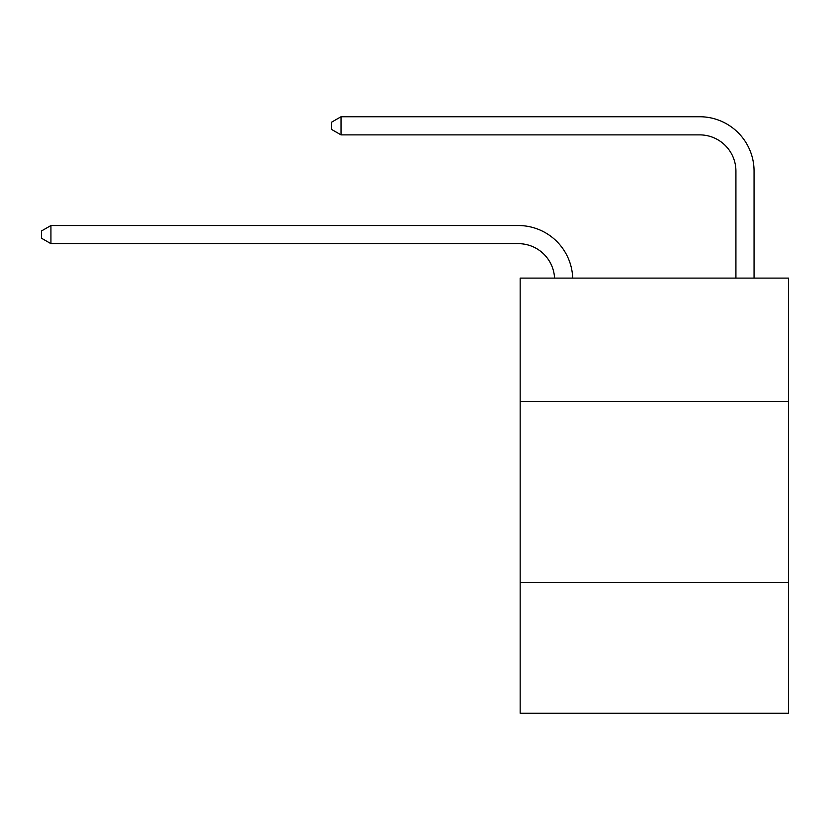 <?xml version="1.0" encoding="UTF-8"?>
<svg xmlns="http://www.w3.org/2000/svg" width="830" height="830" viewBox="0 0 830 830"><rect width="100%" height="100%" fill="white"/><g stroke="black" fill="none" stroke-linecap="round" stroke-linejoin="round"><path stroke-width="1.25" d="M788.5 401.398L788.5 278.112L520.161 278.112L520.161 401.398L788.5 401.398L788.5 713.261L520.161 713.261L520.161 401.398M788.5 582.712L520.161 582.712M699.659 116.74L341.026 116.74L699.659 116.74A54.396 54.396 -8.5 0 1 754.055 171.136L754.055 278.112M735.92 278.112L735.92 171.136A36.261 36.261 171.5 0 0 699.659 134.875L341.026 134.875L331.595 129.439L331.595 122.186L341.026 116.74L341.026 134.875M735.92 171.136A36.261 36.261 171.5 0 0 699.659 134.875A36.261 36.261 171.5 0 1 735.92 171.136A36.261 36.261 171.5 0 0 699.659 134.875A36.261 36.261 171.5 0 1 735.92 171.136A36.261 36.261 171.5 0 0 699.659 134.875A36.261 36.261 171.5 0 1 735.92 171.136A36.261 36.261 171.5 0 0 699.659 134.875A36.261 36.261 171.5 0 1 735.92 171.136A36.261 36.261 171.5 0 0 699.659 134.875A36.261 36.261 171.5 0 1 735.92 171.136A36.261 36.261 171.5 0 0 699.659 134.875A36.261 36.261 171.5 0 1 735.92 171.136A36.261 36.261 171.5 0 0 699.659 134.875A36.261 36.261 171.5 0 1 735.92 171.136A36.261 36.261 171.5 0 0 699.659 134.875A36.261 36.261 171.5 0 1 735.92 171.136A36.261 36.261 171.5 0 0 699.659 134.875A36.261 36.261 171.5 0 1 735.92 171.136A36.261 36.261 171.5 0 0 699.659 134.875A36.261 36.261 171.5 0 1 735.92 171.136A36.261 36.261 171.5 0 0 699.659 134.875A36.261 36.261 171.5 0 1 735.92 171.136A36.261 36.261 171.5 0 0 699.659 134.875A36.261 36.261 171.5 0 1 735.92 171.136A36.261 36.261 171.5 0 0 699.659 134.875A36.261 36.261 171.5 0 1 735.92 171.136A36.261 36.261 171.5 0 0 699.659 134.875A36.261 36.261 171.5 0 1 735.92 171.136A36.261 36.261 171.5 0 0 699.659 134.875A36.261 36.261 171.5 0 1 735.92 171.136A36.261 36.261 171.5 0 0 699.659 134.875A36.261 36.261 171.5 0 1 735.92 171.136M554.565 278.112A36.261 36.261 -103.3 0 0 518.345 243.657L50.931 243.657L41.5 238.22L41.5 230.968L50.931 225.532L518.345 225.532A54.396 54.396 76.7 0 1 572.71 278.112M50.931 225.532L50.931 243.657"/></g></svg>
